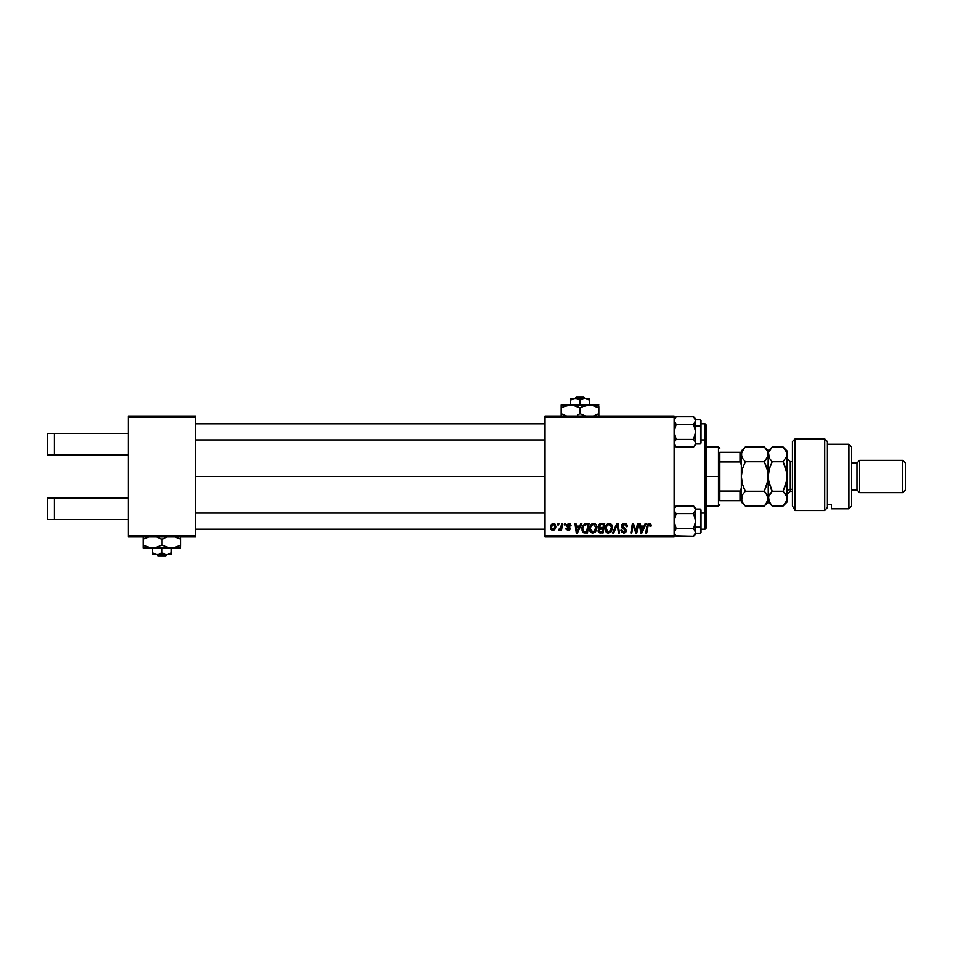 <?xml version="1.0" encoding="UTF-8"?>
<svg xmlns="http://www.w3.org/2000/svg" width="953" height="953" viewBox="0 0 953 953"><rect width="100%" height="100%" fill="white"/><g stroke="black" fill="none" stroke-linecap="round" stroke-linejoin="round"><path stroke-width="1.43" d="M195.532 476.5L545.056 476.5L195.532 476.5M128.31 498.014L128.31 417.343L195.532 417.343L195.532 535.657L128.31 535.657L128.31 454.986L54.392 454.986L128.31 454.986L128.31 416.008L195.532 416.008L128.31 416.008L128.31 417.343L195.532 417.343L195.532 416.008L195.532 536.992L195.532 535.657L128.31 535.657L128.31 498.014L47.65 498.014L47.65 519.516L54.392 519.516L54.392 498.014L54.392 519.516L128.31 519.516L47.65 519.516L47.65 498.014L128.31 498.014M128.31 536.992L128.31 535.657L128.31 536.992L195.532 536.992L128.31 536.992M545.056 536.992L674.116 536.992L674.116 535.657L545.056 535.657L545.056 417.343L674.116 417.343L674.116 535.657L674.116 416.008L545.056 416.008L674.116 416.008L674.116 417.343L545.056 417.343L545.056 416.008L545.056 535.657L674.116 535.657L674.116 536.992L545.056 536.992L545.056 535.657L545.056 536.992M561.662 523.554L560.686 528.141L558.506 530.273L559.709 530.344L560.757 528.986L560.507 530.392L561.496 530.392L562.651 523.554L561.662 523.554L562.651 523.554L561.662 523.554L561.162 526.294L558.506 530.273L560.757 528.986L560.507 530.392L561.496 530.392L562.651 523.554L561.496 530.392L560.507 530.392M564.498 523.554L564.271 524.9L565.272 524.9L565.474 523.554L564.498 523.554L565.474 523.554L564.498 523.554L564.271 524.9L565.272 524.9L565.474 523.554L565.272 524.9L564.271 524.9L564.498 523.554M584.761 523.781L586.274 523.554L582.938 525.294L582.069 530.809L583.653 532.751L587.465 532.965L589.061 523.554L584.761 523.781L581.854 529.106L583.927 532.846L587.465 532.965L589.061 523.554L587.465 532.965L583.653 532.751M593.648 523.435L591.134 524.567L589.609 527.95L590.288 531.726L592.611 533.084L595.327 531.965L596.816 528.605L596.292 525.055L593.648 523.435C590.896 524.079 589.526 525.901 589.55 528.891C589.478 531.286 590.562 532.679 592.802 533.084L595.589 531.667L596.876 527.497C596.9 525.186 595.816 523.828 593.648 523.435M609.289 523.435L606.775 524.567L605.25 527.95L605.929 531.726L608.252 533.084L610.968 531.965L612.457 528.605L611.933 525.055L609.289 523.435C606.537 524.079 605.179 525.901 605.191 528.891C605.131 531.286 606.215 532.679 608.443 533.084L611.23 531.667L612.529 527.497C612.541 525.186 611.457 523.828 609.289 523.435M624.394 523.435L622.309 524.174L621.475 526.628L622.202 528.141L625.156 529.975L625.287 531.083L623.381 531.965L621.94 530.059L620.963 530.154L621.725 532.334L624.715 532.941L626.3 531.095L625.68 528.927L622.559 526.747L622.774 525.151L624.834 524.567L626.335 526.735L627.3 526.306L626.645 524.281L624.703 523.435L621.451 526.199L625.359 530.642L623.738 531.988L621.94 530.059L620.963 530.154L623.703 533.084L626.335 530.583L622.428 526.104L624.334 524.531L626.085 525.341L626.335 526.735L627.312 526.616C627.348 524.603 626.371 523.531 624.394 523.435M650.077 526.485L649.16 524.531L647.873 526.306L646.742 532.965L645.753 532.965L646.92 526.068L649.219 523.435L651.149 525.508L650.017 523.554L647.563 524.257L645.753 532.965L646.742 532.965L648.254 525.008L649.577 524.615L650.077 526.485L651.09 526.151M645.205 523.554L644.049 526.116L640.702 526.116L640.392 523.554L639.403 523.554L640.69 532.965L641.893 532.965L646.265 523.554L645.205 523.554L646.265 523.554L645.205 523.554L644.049 526.116L640.702 526.116L640.392 523.554L639.403 523.554L640.69 532.965L641.893 532.965L646.265 523.554L641.893 532.965L640.69 532.965L639.403 523.554L640.392 523.554M636.437 529.296L637.45 523.554L636.139 531.524L633.423 523.554L632.387 523.554L630.803 532.965L631.791 532.965L633.102 524.972L635.794 532.965L636.83 532.965L638.439 523.554L637.45 523.554L638.439 523.554L637.45 523.554L636.139 531.524L633.423 523.554L632.387 523.554L630.803 532.965L631.791 532.965L633.102 524.972L635.794 532.965L636.83 532.965L638.439 523.554L636.83 532.965L635.794 532.965M613.708 532.965L612.648 532.965L616.758 523.554L612.648 532.965L613.708 532.965L617.234 524.9L618.461 532.965L619.45 532.965L618.009 523.554L616.758 523.554L618.009 523.554L616.758 523.554L612.648 532.965L613.708 532.965L617.234 524.9L618.461 532.965L619.45 532.965L618.009 523.554L619.45 532.965L618.461 532.965M600.938 523.554L598.424 525.401L598.293 527.069L599.401 528.379L598.162 531.345L599.401 532.81L603.118 532.965L604.702 523.554L600.938 523.554L604.702 523.554L600.938 523.554L598.222 526.485L599.401 528.379L598.103 530.678L599.401 532.81L603.118 532.965L604.702 523.554L603.118 532.965L599.246 532.739M580.794 523.554L579.638 526.116L576.303 526.116L575.981 523.554L575.004 523.554L576.291 532.965L577.482 532.965L581.854 523.554L580.794 523.554L581.854 523.554L580.794 523.554L579.638 526.116L576.303 526.116L575.981 523.554L575.004 523.554L576.291 532.965L577.482 532.965L581.854 523.554L577.482 532.965L576.291 532.965L575.004 523.554L575.981 523.554M571.097 525.746L569.68 523.566L566.63 524.591L566.725 526.39L569.263 528.724L568.238 529.665L565.963 528.438L566.118 529.284L568.381 530.511L569.799 529.832L570.216 528.224L567.523 524.889L569.072 524.317L570.12 525.996L571.097 525.746L568.762 523.435L566.451 525.413L569.167 528.165L568.238 529.665L565.963 528.438L568.191 530.523L570.239 528.57L567.428 525.341L568.715 524.281L570.12 525.996L571.097 525.877L570.108 525.842M557.898 523.554L557.672 524.9L558.672 524.9L558.875 523.554L557.898 523.554L558.875 523.554L557.898 523.554L557.672 524.9L558.672 524.9L558.875 523.554L558.672 524.9L557.672 524.9L557.898 523.554M553.49 523.435L551.513 524.388L550.477 526.938L550.703 529.165L552.466 530.511L554.765 529.546L555.778 526.902L555.242 524.269L553.49 523.435C551.394 523.959 550.381 525.365 550.441 527.652L552.716 530.523C554.872 529.999 555.909 528.546 555.813 526.151L553.49 523.435M642.215 530.011L643.513 527.223L640.845 527.223L641.429 531.929L642.215 530.011L641.429 531.929L640.845 527.223L643.513 527.223L641.381 531.345M646.92 526.068L645.753 532.965L646.742 532.965L647.909 526.056L649.16 524.531L650.172 525.663L649.005 524.543M650.875 524.281L651.125 525.103M633.721 527.2L633.102 524.972M632.744 527.45L631.791 532.965L630.803 532.965L632.387 523.554L633.423 523.554L635.591 529.606M635.961 530.881L635.782 530.237M625.942 523.745L626.645 524.281M627.312 526.616L626.335 526.735M626.347 526.425L625.942 525.139M626.085 525.341L623.977 524.555M622.44 525.865L622.821 527.08M622.428 526.104L625.228 528.534L622.428 525.937M623.691 527.652L624.775 528.248M626.3 531.095L625.764 532.25M622.059 532.62L621.392 531.917M620.951 530.356L621.94 530.059M622.452 531.524L623.048 531.881M623.381 531.965L624.024 531.977M623.738 531.988L625.359 530.642L624.787 529.665M625.287 531.095L624.989 529.808L623.298 528.832L624.584 529.534M621.57 525.329L621.916 524.626M621.928 524.603L623.012 523.709M616.436 526.806L617.032 525.377M616.52 526.616L616.936 525.615M611.933 525.055L612.481 526.783M610.003 532.703L610.67 532.25M608.074 533.061L607.311 532.87M607.013 532.727L606.156 532.012M605.929 531.726L605.572 531.071M605.346 530.368L605.226 529.654M605.203 528.403L605.322 527.486M606.787 524.555L607.502 523.971M607.466 531.714L610.468 530.94L608.479 531.988L606.168 528.998C606.108 526.652 607.132 525.163 609.217 524.531L611.552 527.45L609.42 531.774M607.049 531.405L606.239 529.832M607.061 525.842L608.514 524.65M611.421 528.844L610.742 530.571M609.217 524.531L610.432 524.936L609.217 524.531M600.7 532.965L599.401 532.81L600.7 532.965M598.401 531.965L598.162 531.333M598.234 526.199L599.27 528.319M598.984 524.448L600.378 523.614M599.616 529.32L599.08 530.63L600.628 531.857L602.308 531.857L602.808 528.927L599.616 529.32L599.08 530.63L599.616 529.32L602.808 528.927L602.308 531.857L600.628 531.857L599.08 530.63L599.497 529.451M599.699 529.26L600.795 528.939M599.306 527.128L599.234 526.139L600.914 527.831L602.987 527.831L603.523 524.65L601.688 524.65L603.523 524.65L602.987 527.831L599.282 527.069M599.199 526.509L600.724 524.698M599.234 526.139L599.735 525.174M594.708 523.626L595.518 524.09M596.459 525.389L596.84 526.771M596.602 529.701L596.042 531.012M590.288 531.726L589.704 530.368M590.11 526.139L590.55 525.306M591.146 524.555L591.873 523.959M591.825 531.714L594.827 530.94L592.826 531.988L590.526 528.998C590.467 526.652 591.479 525.163 593.576 524.531L595.899 527.45L593.779 531.774M591.408 531.405L590.598 529.832M591.42 525.842L592.873 524.65M595.78 528.844L595.101 530.571M593.576 524.531L594.791 524.936L593.576 524.531M577.804 530.011L579.102 527.223L576.434 527.223L577.018 531.929L577.804 530.011L577.018 531.929L576.434 527.223L579.102 527.223L577.018 531.929L576.922 530.761M585.118 532.965L583.927 532.846M581.854 528.701L582.009 527.509M581.973 527.688L582.128 527.045M582.223 526.735L582.545 525.996M584.01 531.703L585.237 531.857L583.689 531.524L582.831 529.165C582.771 526.401 584.034 524.889 586.631 524.65L587.882 524.65L586.667 531.857L584.928 531.857M583.689 531.524L582.938 530.273M582.891 528.212L583.998 525.579L585.892 524.686M585.785 524.698L584.88 524.924M584.249 525.329L583.558 526.199M583.093 527.283L582.926 527.962M570.12 525.996L568.715 524.281L567.428 525.341L568.572 526.58L567.44 525.496M569.811 524.793L568.715 524.281L567.428 525.341M565.963 528.438L567.13 529.082M566.94 528.319L568.238 529.665L569.263 528.724L566.451 525.413M567.702 529.57L569.167 528.165L566.832 526.521M568.429 529.654L569.251 528.581M568.357 527.557L567.619 527.152M569.227 523.459L570.204 523.816M567.952 526.211L568.572 526.58M558.506 530.273L559.173 530.523L560.757 528.986L559.173 530.523L558.506 530.273L558.899 529.201L559.602 529.38M560.686 528.141L560.9 527.486M553.991 523.483L554.694 523.769M555.444 528.331L555.122 529.022M550.631 528.986L550.465 528.188M550.489 526.854L551.108 524.96M551.882 529.249L551.442 527.128L553.193 524.317L554.837 526.259L553.038 529.63L551.43 527.39M551.62 526.282L552.168 525.103M554.586 527.867L553.943 529.094M553.764 529.272L552.895 529.654M552.514 524.698L553.216 524.317M609.586 531.691L608.764 531.965M593.945 531.691L593.123 531.965M586.631 524.65L587.882 524.65L586.667 531.857L585.237 531.857M47.65 433.484L128.31 433.484L54.392 433.484L54.392 454.986L47.65 454.986L54.392 454.986L54.392 433.484L47.65 433.484L47.65 454.986L47.65 433.484M705.041 439.929L705.041 513.071L705.041 439.929L706.387 438.594L706.387 514.406L706.387 425.145L705.041 423.799L705.041 439.929L705.041 423.799L701.003 423.799L705.041 423.799L706.387 425.145L706.387 438.594L705.041 439.929L701.003 439.929L705.041 439.929M705.041 529.201L706.387 527.855L706.387 514.406L705.041 513.071L705.041 529.201L705.041 513.071L701.003 513.071L705.041 513.071L706.387 514.406L706.387 527.855L705.041 529.201L701.003 529.201L705.041 529.201M195.532 529.201L545.056 529.201L195.532 529.201M545.056 513.071L195.532 513.071L545.056 513.071M675.784 535.872L693.605 536.241L676.142 536.241L674.116 532.465L676.142 528.689L693.605 528.689L676.142 528.689L674.688 530.523L676.142 528.689L674.116 527.676L676.142 528.689L674.116 521.136L676.142 513.572L693.605 513.572L695.487 510.784L695.63 508.044L693.605 506.019L676.142 506.019L674.688 507.854L676.142 506.019L693.605 506.019L695.63 509.795L695.63 508.044M694.642 512.392L695.476 510.796M700.205 509.093L700.205 527.188L701.003 526.783L701.003 509.903L701.003 532.405L700.205 533.227L700.205 509.033L701.003 509.938M695.63 527.188L700.205 527.188L695.63 527.188M674.688 507.854L674.688 511.737L674.271 508.807L676.142 506.019L674.116 508.044M695.63 534.216L695.63 532.465L693.605 536.241L695.63 534.216L695.63 521.136L693.605 528.689L695.63 532.465L695.63 509.795L693.605 513.572L695.476 519.147L695.487 523.09L693.605 528.689L695.059 530.523M676.142 528.689L674.688 530.523L676.142 528.689L674.271 523.114L674.271 519.182L676.142 513.572L674.271 510.772M695.059 511.749L693.605 513.572L676.142 513.572L674.688 511.737M695.63 509.676L695.63 510.653M695.63 531.988L695.63 532.822M701.003 527.343L701.003 525.842M701.003 532.37L701.003 526.783L700.205 527.188L700.205 533.168M695.487 533.442L695.487 531.476M693.987 506.424L695.63 509.795L695.63 521.136L693.605 513.572M674.116 534.216L676.142 536.241L674.271 533.454L674.271 531.476L674.7 534.442M675.105 529.88L674.116 532.465M675.141 507.163L674.724 507.794M674.688 534.407L674.271 533.454L674.688 534.407M674.688 530.511L674.271 531.476M545.056 423.799L195.532 423.799L545.056 423.799M195.532 439.929L545.056 439.929L195.532 439.929M674.271 442.204L676.142 439.428L674.116 431.864L676.142 424.311L693.605 424.311L695.63 431.864L695.63 425.324L693.605 424.311L695.63 431.864L693.605 439.428L676.142 439.428L674.688 441.251L676.142 439.428L693.605 439.428L695.487 442.216L695.071 441.263L695.487 444.193L693.605 446.981L695.059 445.146L693.605 446.981L676.142 446.981L693.605 446.981L695.63 444.956L695.63 420.535L693.605 424.311L676.142 424.311L674.116 420.535L676.142 416.759L693.605 416.759L695.63 420.535L695.63 418.784L693.605 416.759L676.142 416.759L674.271 419.546L674.688 422.477L674.271 419.546L676.142 416.759L674.116 418.784M675.105 440.608L674.688 441.251M695.63 443.967L700.205 443.967L700.205 419.773L701.003 420.571L701.003 443.062L701.003 426.217L700.205 425.812L700.205 443.907M700.205 419.832L700.205 425.812L695.63 425.812L701.003 426.217L701.003 420.63M695.071 422.477L693.605 424.311L695.487 421.524L695.63 418.784M674.116 444.956L676.142 446.981L674.116 443.205L675.76 446.576M695.63 442.347L695.63 443.324M695.63 420.178L695.63 421.012M701.003 443.062L700.205 443.967M695.487 442.228L695.63 431.864L693.605 439.428L695.071 441.263M695.487 421.524L695.059 422.477L695.487 421.524M693.963 417.128L695.476 419.546L695.63 425.324L693.605 424.311L695.476 421.524M695.63 444.956L695.63 443.205L695.059 445.146M695.476 444.193L695.63 443.205L695.476 444.193M694.606 445.837L695.023 445.206M676.142 439.428L674.271 433.853L674.271 429.91L676.142 424.311L674.688 422.477M695.071 418.593L695.63 420.535M674.271 419.546L674.271 421.512M694.642 423.12L693.605 424.311M719.825 452.306L719.825 461.955L719.825 452.306L739.993 452.306L719.825 452.306M719.825 476.5L719.825 461.955L719.825 491.045L719.825 476.5L718.479 476.5L719.825 476.5M706.387 446.921L718.479 446.921L718.479 476.5L718.479 446.921L719.825 448.267M706.387 476.5L718.479 476.5L706.387 476.5M741.339 500.694L719.825 500.694L719.825 491.045L719.825 500.694L741.339 500.694L741.339 488.222L739.993 491.045L719.825 491.045L739.993 491.045L739.993 500.694L739.993 491.045L741.339 488.222L741.339 500.099M706.387 506.079L718.479 506.079L718.479 476.5L718.479 506.079L719.825 504.733M741.339 452.901L741.339 450.96L741.339 452.306L739.993 452.306L739.993 461.955L741.339 464.778L741.339 452.306L741.339 476.5L742.435 468.924L745.294 461.752L742.447 458.19L741.339 454.378L742.435 450.59L745.294 447.005L764.27 447.005L767.117 450.566L768.225 454.378L767.129 458.167L764.27 461.752L745.294 461.752L764.27 461.752L767.117 468.876L768.225 476.5L767.129 484.076L764.27 491.248L745.294 491.248L742.447 484.124L741.339 476.5L742.447 484.124L745.294 491.248L764.27 491.248L765.867 493.011L768.225 498.622L765.855 504.244L764.27 505.995L745.294 505.995L742.447 502.422L741.339 498.622L742.447 494.821L745.294 491.248L743.697 487.733M741.339 464.778L739.993 461.955L719.825 461.955L739.993 461.955L739.993 452.306L741.339 452.306M795.112 510.51L792.419 505.948L795.112 510.51L824.69 510.51L824.69 438.856L824.69 510.51L827.383 507.508L827.383 441.549L827.383 504.411L831.409 504.447L831.409 508.759L848.885 508.759L851.577 506.079L851.577 446.921L848.885 444.241L848.885 508.759L848.885 444.241L827.383 444.241L848.885 444.241L851.577 446.921L851.577 506.079L848.885 508.759L831.409 508.759L831.409 504.447L827.383 504.447L827.383 507.508L824.69 510.51L795.112 510.51L795.112 438.856L795.112 510.51L792.419 505.948L795.112 510.51M792.419 441.549L795.112 438.856L792.419 441.549L792.419 505.948L792.419 441.549M859.642 460.37L856.95 463.051L856.95 489.949L859.642 492.63L859.642 460.37L859.642 492.63L902.658 492.63L905.35 489.949L905.35 463.051L902.658 460.37L902.658 492.63L902.658 460.37L859.642 460.37L902.658 460.37L905.35 463.051L905.35 489.949L902.658 492.63L859.642 492.63L856.95 489.949L856.95 463.051L851.577 463.051L856.95 463.051L859.642 460.37M851.577 489.949L856.95 489.949L851.577 489.949M792.419 461.717L790.275 461.717L790.275 489.306A3.228 2.799 0 0 0 787.047 492.105A3.228 2.799 180 0 1 790.275 489.306L792.419 489.306L790.275 489.306L790.275 491.283L787.047 494.512M741.339 498.514L741.625 500.528M744.591 505.269L745.294 505.995L764.27 505.995L764.914 505.34M768.225 498.514L768.225 476.5L768.225 502.04L767.117 494.833L767.939 496.704L765.926 493.07M745.294 491.248L742.447 494.821M769.297 502.374L768.511 496.704L772.18 491.248L768.523 480.372L768.225 454.378L767.939 480.312L764.27 491.248L767.117 484.1L764.27 491.248L765.867 493.011M767.463 470.234L768.225 476.5L769.321 468.924L772.18 461.752L769.333 458.19L767.927 452.437L767.939 456.296L764.27 461.752L765.867 459.989L764.27 461.752L767.499 470.377M764.27 461.752L765.867 465.267M742.03 470.532L741.339 476.5L742.435 468.924L745.294 461.752L742.447 468.9L745.294 461.752L742.447 458.19L741.339 454.378L741.625 456.284L741.625 452.472L744.936 447.362M741.637 472.628L742.042 470.484M767.236 450.781L764.27 447.005L745.294 447.005L743.697 448.768M769.333 494.81L770.584 492.999L768.511 496.692L767.117 502.422L764.27 505.995L768.225 502.04L772.18 505.995L770.584 504.232L772.18 505.995L783.092 505.995L783.771 505.293M768.928 470.484L768.225 476.5L769.321 468.924L772.18 461.752L769.333 458.19L768.225 450.96L768.225 454.378L767.939 452.472M767.117 450.566L767.927 452.437M742.447 494.81L741.648 500.599M741.339 502.04L745.294 505.995L742.601 502.672M742.447 502.422L741.625 500.539M741.339 466.72L741.339 488.222M741.339 476.5L741.339 486.28M764.27 447.005L768.225 450.96L772.18 447.005L783.092 447.005L772.18 447.005L768.511 452.472L770.572 448.78M770.512 504.149L769.345 502.445M770.584 487.722L772.073 491.343M768.952 482.623L768.225 476.5M769.333 468.876L770.584 465.267L769.333 468.876M784.688 465.278L783.092 461.752L772.18 461.752L770.584 465.267L772.18 461.752L783.092 461.752L786.761 456.296L783.092 461.752L786.749 472.628L787.047 502.04L787.047 454.378L786.761 480.312L783.092 491.248L786.761 496.692L786.761 500.528L783.092 505.995L772.18 505.995L768.511 500.551M769.333 458.167L768.988 457.523M787.047 450.96L787.047 454.378L787.047 450.96L783.092 447.005L785.939 450.566L787.047 454.378L786.749 452.437L786.761 456.284L783.092 461.752L785.939 468.876L787.047 476.5L785.951 484.076L783.092 491.248L785.939 484.1L783.092 491.248L785.939 494.821L787.047 498.622L786.761 496.716L786.761 500.528L783.092 505.995L787.047 502.04M786.296 451.257L785.915 450.543M783.092 447.005L786.749 452.437M786.308 495.524L785.951 494.833M769.333 494.833L772.18 491.248L783.092 491.248L772.18 491.248L768.988 482.766M786.761 452.472L786.761 456.296L783.092 461.752M768.916 470.544L768.511 472.652M790.275 461.86L790.275 489.306M576.208 397.187L583.82 397.187L576.208 397.187L574.814 398.533L576.208 397.187M585.225 398.533L583.82 397.187L585.225 398.533M589.43 399.986L584.725 398.533L589.43 399.986L589.43 404.977L589.43 398.533L584.725 398.533L589.43 399.986L585.952 398.64M570.609 399.986L572.884 398.938L570.609 399.986L570.609 398.628L570.609 404.977L570.609 398.533L570.609 399.986L575.314 398.533L572.884 398.938L576.529 398.628L580.02 399.986L580.02 404.977L580.02 399.986L584.725 398.533L575.314 398.533L580.02 399.986L583.486 398.64L589.43 398.938M563.616 406.633L570.609 404.977L561.198 404.977L561.198 405.787L561.198 404.977L598.841 404.977L586.965 405.192L591.884 405.192L598.841 407.896L596.59 406.717L598.841 407.896L598.841 413.626L593.35 416.008L596.411 414.889M598.841 415.734L598.841 407.896L594.255 405.787L589.43 404.977L591.861 405.192M582.438 406.633L589.43 404.977L568.155 405.192L573.063 405.192L580.02 407.896L577.78 406.717L580.02 407.896L580.02 413.626L584.582 415.722L580.02 413.626L577.589 414.889M578.554 407.098L573.039 405.192M561.198 413.626L561.198 414.805L561.198 413.626L566.678 416.008L561.198 413.626L561.198 405.192L561.198 413.626L565.76 415.722L561.198 413.626L561.198 416.33M561.198 404.977L561.198 407.896L565.748 405.799L570.609 404.977M581.473 414.424L585.499 416.008L580.02 413.626L580.02 407.896L584.558 405.799L589.43 404.977M598.841 407.896L598.841 406.728M580.02 407.896L582.414 406.645M562.163 407.348L563.604 406.645M597.865 414.174L598.841 413.626L598.841 414.805L598.841 413.626L596.423 414.877M580.02 413.626L577.613 414.877M561.198 414.805L561.198 415.722M570.609 398.533L575.314 398.533L570.609 398.938M584.725 398.533L572.896 398.938M158.115 555.813L156.709 554.467L158.127 555.813L165.727 555.813L158.127 555.813L156.709 554.467L158.127 555.813M171.337 554.372L171.349 553.014L166.656 554.467L161.962 553.014L157.245 554.467L152.528 553.014L152.516 554.062L171.326 554.467L171.349 548.023L171.349 553.014L166.656 554.467L161.962 553.014L161.962 548.023L161.962 553.014L157.245 554.467L152.528 553.014L152.528 548.023L152.516 554.467L152.492 548.023L152.504 554.372M180.57 548.023L143.248 548.023M180.736 548.023L180.784 545.104L176.245 547.201L171.397 548.023L166.572 547.213L161.998 545.104L155.053 547.808L150.133 547.808L143.141 545.104L143.105 548.023L180.736 548.023L180.784 539.374L175.304 536.992L180.784 539.374L180.784 545.104L173.863 547.808L168.967 547.808L161.998 545.104L161.998 539.374L166.537 537.278L161.998 539.374L161.998 545.104L157.448 547.201L152.575 548.023L147.727 547.213L143.141 545.104L143.141 539.374L148.644 536.992L143.141 539.374L143.105 548.023L143.093 536.67L143.093 547.808M156.506 536.992L161.998 539.374L156.506 536.992M143.105 536.67L143.141 539.374L143.105 536.67M180.784 539.374L180.748 536.67L180.784 539.374M171.016 554.467L152.825 554.467M165.727 555.813L167.132 554.467L165.727 555.813M695.63 509.033L700.205 509.033M695.63 533.227L700.205 533.227L701.003 532.429L700.205 533.227M695.63 419.773L700.205 419.773L701.003 420.571L700.205 419.773M795.112 438.856L824.69 438.856L827.383 441.549M741.339 450.96L745.294 447.005M790.275 491.283L792.419 491.283M790.275 461.717L787.047 458.488"/></g></svg>
